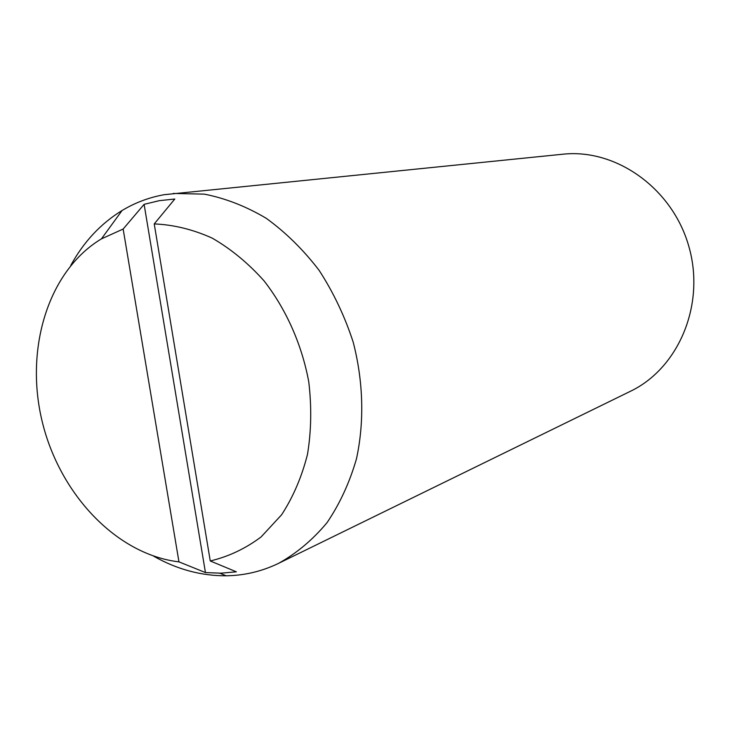 <?xml version="1.0" encoding="UTF-8"?>
<svg xmlns="http://www.w3.org/2000/svg" width="730" height="730" viewBox="0 0 730 730"><rect width="100%" height="100%" fill="white"/><g stroke="black" fill="none" stroke-linecap="round" stroke-linejoin="round"><path stroke-width="1.09" d="M153.492 556.087C176.824 569.336 201.042 575.897 226.154 575.788L227.358 575.76C245.225 575.349 262.326 571.198 278.65 563.314L630.401 391.298C678.635 368.267 705.627 304.547 688.855 246.484C672.503 188.294 615.983 148.373 562.848 154.213L164.259 194.682C149.185 197.383 135.123 202.666 122.074 210.505C100.676 223.645 83.549 241.995 70.71 265.547M278.65 563.314C296.69 553.249 312.805 539.716 327.004 522.698C339.769 503.901 349.597 482.603 356.477 458.805C364.462 421.858 363.385 381.425 353.183 342.124C344.797 316.373 333.446 292.447 319.12 270.346C303.37 249.77 285.749 232.432 266.258 218.316C246.101 206.344 225.451 198.286 204.318 194.134L173.256 193.441M210.258 560.959L236.356 571.827L220.971 573.178L205.449 572.576L144.111 204.336L159.195 200.686L174.798 199.016L154.231 223.918L210.258 560.959C228.499 556.643 245.444 548.641 261.103 536.942L281.616 514.769C293.177 496.984 301.809 476.827 307.512 454.279C311.327 430.782 311.728 406.583 308.735 381.68C301.828 344.514 286.26 309.456 264.096 280.913C248.291 263.238 230.99 248.966 212.184 238.108C192.939 229.457 173.621 224.721 154.231 223.918M205.449 572.576L178.959 561.863L123.151 229.037L144.111 204.336M123.151 229.037L101.424 238.874C48.025 270.903 24.537 349.059 42.194 421.548C59.65 494.101 116.508 554.554 178.959 561.863M219.803 573.196L226.154 575.788M101.424 238.874L122.074 210.505"/></g></svg>
